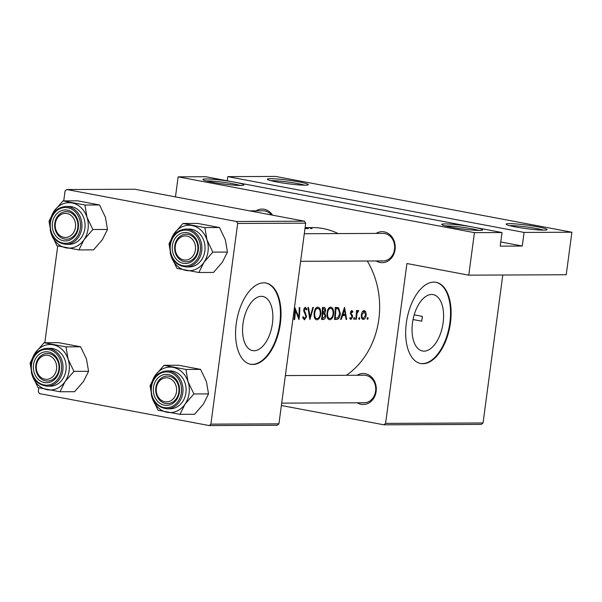 <?xml version="1.0" encoding="UTF-8"?>
<svg xmlns="http://www.w3.org/2000/svg" width="602" height="602" viewBox="0 0 602 602"><rect width="100%" height="100%" fill="white"/><g stroke="black" fill="none" stroke-linecap="round" stroke-linejoin="round"><path stroke-width="0.9" d="M212.423 182.248A20.664 1.776 -172.4 0 1 203.024 179.629A20.664 1.776 -172.4 0 1 212.95 179.268A20.664 1.776 -172.4 0 1 234.487 182.15A20.664 1.776 -172.4 0 1 243.84 185.07A20.664 1.776 -172.4 0 1 212.423 182.248M240.206 185.446A18.94 1.625 7.6 0 0 233.343 183.858A18.94 1.625 7.6 0 0 206.433 180.939M276.785 181.97A20.664 1.776 -172.4 0 1 267.386 179.351A20.664 1.776 -172.4 0 1 277.311 178.997A20.664 1.776 -172.4 0 1 298.848 181.872A20.664 1.776 -172.4 0 1 308.201 184.799A20.664 1.776 -172.4 0 1 276.785 181.97M304.567 185.168A18.94 1.625 7.6 0 0 297.704 183.58A18.94 1.625 7.6 0 0 270.795 180.668M451.184 227.21A20.664 1.776 -172.4 0 1 441.793 224.584A20.664 1.776 -172.4 0 1 451.718 224.23A20.664 1.776 -172.4 0 1 473.255 227.112A20.664 1.776 -172.4 0 1 482.608 230.032A20.664 1.776 -172.4 0 1 451.184 227.21M478.974 230.408A18.94 1.625 7.6 0 0 472.111 228.813A18.94 1.625 7.6 0 0 445.202 225.9M515.553 226.931A20.664 1.776 -172.4 0 1 506.154 224.313A20.664 1.776 -172.4 0 1 516.08 223.952A20.664 1.776 -172.4 0 1 537.616 226.834A20.664 1.776 -172.4 0 1 546.97 229.753A20.664 1.776 -172.4 0 1 515.553 226.931M543.335 230.13A18.94 1.625 7.6 0 0 536.472 228.542A18.94 1.625 7.6 0 0 509.563 225.622M431.604 294.476A28.693 15.118 100.7 0 0 412.716 321.438A28.693 15.118 100.7 0 0 422.514 351.004A28.693 15.118 100.7 0 0 424.041 351.139A28.693 15.118 100.7 0 0 442.929 324.177A28.693 15.118 100.7 0 0 433.131 294.611A28.693 15.118 100.7 0 0 431.604 294.476M433.839 282.097A41.335 21.777 100.7 0 0 406.636 320.949A41.335 21.777 100.7 0 0 420.745 363.533A41.335 21.777 100.7 0 0 422.95 363.736A41.335 21.777 100.7 0 0 450.161 324.884A41.335 21.777 100.7 0 0 436.044 282.3A41.335 21.777 100.7 0 0 433.839 282.097M420.459 363.473A41.335 21.777 100.7 0 0 422.371 363.623A41.335 21.777 100.7 0 0 449.536 325.05A41.335 21.777 100.7 0 0 435.758 282.248M256.091 210.828A15.502 13.109 89.8 0 1 264.195 209.27A15.502 13.109 89.8 0 1 272.563 215.177M271.404 214.959A13.778 11.649 -90.2 0 0 264.888 210.971A13.778 11.649 -90.2 0 0 263.014 210.798L249.619 210.858M376.047 233.418A15.502 13.109 89.8 0 1 384.159 231.86A15.502 13.109 89.8 0 1 395.062 249.604A15.502 13.109 89.8 0 1 380.073 262.472A15.502 13.109 89.8 0 1 376.167 260.967M381.216 260.771A13.778 11.649 -90.2 0 0 383.09 260.937A13.778 11.649 -90.2 0 0 394.649 248.227A13.778 11.649 -90.2 0 0 384.851 233.561A13.778 11.649 -90.2 0 0 382.977 233.388L304.296 233.726M357.121 375.257A15.502 13.109 89.8 0 1 365.233 373.699A15.502 13.109 89.8 0 1 376.137 391.443A15.502 13.109 89.8 0 1 361.147 404.311A15.502 13.109 89.8 0 1 357.242 402.806M362.291 402.61A13.778 11.649 -90.2 0 0 364.165 402.776A13.778 11.649 -90.2 0 0 375.723 390.066A13.778 11.649 -90.2 0 0 365.926 375.4A13.778 11.649 -90.2 0 0 364.052 375.227L285.371 375.565M261.351 296.327A27.557 14.523 100.7 0 0 243.208 322.228A27.557 14.523 100.7 0 0 252.622 350.62A27.557 14.523 100.7 0 0 254.089 350.748A27.557 14.523 100.7 0 0 272.232 324.854A27.557 14.523 100.7 0 0 262.818 296.462A27.557 14.523 100.7 0 0 261.351 296.327M263.744 282.835A41.335 21.777 100.7 0 0 236.533 321.679A41.335 21.777 100.7 0 0 250.65 364.263A41.335 21.777 100.7 0 0 252.848 364.466A41.335 21.777 100.7 0 0 280.058 325.622A41.335 21.777 100.7 0 0 265.941 283.03A41.335 21.777 100.7 0 0 263.744 282.835M250.364 364.21A41.335 21.777 100.7 0 0 252.276 364.36A41.335 21.777 100.7 0 0 279.441 325.787A41.335 21.777 100.7 0 0 265.655 282.978M292.835 319.579L292.941 318.819M304.522 318.654L303.333 316.667L302.723 317.277L304.364 319.88L306.584 316.637L304.213 310L305.327 308.472L304.018 308.224L305.191 308.457L306.41 310.015L306.952 309.262L305.259 307.208L303.634 310.053L306.004 316.622L304.522 318.654L302.972 318.375M307.885 307.509L309.872 319.549L313.409 307.487L312.792 307.487L310.135 317.021L308.502 307.509L307.885 307.509M326.969 313.544C326.833 317.374 327.751 319.451 329.723 319.767C331.883 319.414 333.222 317.314 333.741 313.454C333.756 309.541 332.68 307.426 330.536 307.103C328.526 307.509 327.337 309.654 326.969 313.544M330.957 307.14L330.536 307.103M335.276 307.389A79.216 66.98 89.8 0 1 334.464 319.444L336.458 319.436C338.572 319.399 339.867 317.45 340.333 313.582L338.617 307.818L335.276 307.389M353.63 318.518L354.036 319.512L354.706 318.518L354.285 317.525L353.63 318.518M350.996 318.458L350.168 317.54L349.694 318.353L350.883 319.527L352.569 316.998L352.486 315.644L351.139 313.514L351.779 311.535L350.755 311.339L352.471 312.453L352.9 311.693L351.756 310.436L350.454 312.762L351.989 317.043L350.996 318.458L349.762 318.232L350.808 318.42M341.199 319.414L342.606 315.576L345.525 315.568L346.045 319.391L346.669 319.391L344.517 307.351L340.566 319.414L341.199 319.414L340.612 319.301M356.497 310.572A79.216 66.98 89.8 0 1 355.752 319.353L356.324 319.346A79.216 66.98 -90.2 0 0 356.67 316.419L357.031 313.401L358.724 310.715L358.228 310.414L357.016 311.874A79.216 66.98 -90.2 0 0 357.076 310.572L356.497 310.572M357.844 310.549L358.724 310.715L358.228 310.414M367.077 318.466L367.491 319.451L368.153 318.458L367.732 317.465L367.077 318.466M361.343 314.981C361.2 317.758 361.847 319.248 363.284 319.474C364.82 319.241 365.798 317.736 366.212 314.959L365.783 311.836L364.059 310.384L362.201 311.859L361.343 314.981M358.747 318.496L359.153 319.489L359.815 318.496L359.402 317.502L358.747 318.496M322.409 307.449A79.216 66.98 89.8 0 1 321.588 319.496L323.327 319.489C324.568 319.436 325.381 318.308 325.772 316.088L324.779 313.025L325.652 310.444C325.539 308.314 324.877 307.313 323.658 307.441L322.409 307.449M324.147 307.487L323.658 307.441M314.101 313.597C313.958 317.427 314.876 319.504 316.855 319.82C319.015 319.474 320.354 317.367 320.874 313.507C320.881 309.601 319.812 307.479 317.66 307.155C315.659 307.562 314.47 309.714 314.101 313.597M318.089 307.201L317.66 307.155M294.845 307.569A79.216 66.98 89.8 0 1 294.024 319.617L294.604 319.617A79.216 66.98 -90.2 0 0 295.379 310.173L298.976 319.594A79.216 66.98 -90.2 0 0 299.796 307.547L299.217 307.547A79.216 66.98 89.8 0 1 298.705 317.058L294.845 307.569M305.109 227.609L312.333 227.571A79.216 66.98 89.8 0 1 323.108 228.557A79.216 66.98 89.8 0 1 338.166 233.576M367.28 261.005A79.216 66.98 89.8 0 1 346.391 375.302M311.911 228.632L310.233 228.339L312.069 228.609M304.996 228.474L308.457 228.549M308.254 228.625L306.32 228.128M524.086 232.432L227.789 176.642L275.596 176.431L571.9 232.229L524.086 232.432L522.273 246.037L500.759 241.989M385.581 423.387L483.045 422.965L481.382 424.395L383.918 424.816L385.581 423.387L406.914 263.518L468.762 275.167L474.436 232.65L178.139 176.853L205.718 176.732L473.255 227.112L502.023 232.53L474.436 232.65M483.045 422.965L502.79 275.016M209.225 425.569L210.888 424.139L278.929 423.846L277.259 425.275L209.225 425.569L39.499 393.61L38.287 391.639L38.791 387.823M44.811 342.726L57.717 245.985M63.737 200.887L65.061 190.954L66.724 189.525L236.451 221.483L304.492 221.19L134.765 189.231L66.724 189.525M278.929 423.846L305.703 223.161L237.662 223.455L236.451 221.483M210.888 424.139L237.662 223.455M304.492 221.19L305.703 223.161M383.918 424.816L281.375 405.507M468.762 275.167L566.226 274.745L571.9 232.229M175.46 196.892L178.139 176.853M421.731 321.182L422.371 316.381A77.5 65.528 89.8 0 1 422.085 318.789A77.5 65.528 89.8 0 1 421.731 321.182L413.055 319.549M414.199 314.838L422.371 316.381M502.023 232.53L500.209 246.135L522.273 246.037M227.232 180.788L227.789 176.642M305.763 228.053C307.441 228.293 307.788 228.436 306.802 228.489L305.003 228.384M307.336 228.647L306.779 228.625M346.03 319.271L346.669 319.391M342.192 314.936L345.525 315.568M342.011 315.471L342.606 315.576M344.434 309.721L345.322 314.334L343.027 314.342L344.434 309.721L343.84 309.609M342.433 314.236L343.027 314.342M350.778 311.294L352.9 311.693M350.462 312.611L351.034 312.716M350.447 313.386L351.139 313.514M351.402 315.44L352.486 315.644M351.997 316.893L352.569 316.998M353.667 318.323L354.706 318.518M356.444 311.768L357.016 311.874M356.354 313.273L357.031 313.401M355.767 319.241L356.324 319.346M367.115 318.262L368.153 318.458M364.503 311.595L365.783 311.836M365.64 314.854L366.212 314.959M363.42 318.398C362.321 318.232 361.817 317.096 361.915 314.989L364.218 311.497L362.63 311.196L364.007 311.475L365.632 314.974L363.42 318.398L361.682 318.097M361.35 314.884L361.915 314.989M358.784 318.3L359.815 318.496M336.337 307.389L338.617 307.818M339.761 313.476L340.333 313.582M335.194 318.217A79.216 66.98 -90.2 0 0 335.841 308.638L338.271 308.969L339.754 313.582L337.805 317.901L334.629 318.112M335.269 308.533L335.841 308.638M333.169 313.349L333.741 313.454M328.797 308.021L330.837 308.375L328.82 307.991M329.858 318.548C328.233 318.315 327.465 316.644 327.548 313.537C327.879 310.384 328.88 308.653 330.551 308.352C332.289 308.608 333.154 310.308 333.162 313.454C332.733 316.614 331.634 318.308 329.858 318.548L327.638 318.157M326.984 313.424L327.548 313.537M325.072 310.339L325.652 310.444M322.251 312.543L324.779 313.025M325.2 315.982L325.772 316.088M321.634 319.173L323.327 319.489M322.394 308.585L324.094 308.721L322.401 308.405M322.401 308.435L323.756 308.691L325.072 310.474L322.83 312.581A79.216 66.98 -90.2 0 0 322.973 308.698M322.258 312.468L322.83 312.581M322.747 313.815L324.32 313.951L325.193 316.095L323.146 318.27L322.318 318.27A79.216 66.98 -90.2 0 0 322.747 313.815L322.175 313.71M322.19 313.522L324.32 313.951M321.754 318.165L322.318 318.27M320.302 313.401L320.874 313.507M315.93 308.073L317.961 308.427L315.952 308.051M316.991 318.601C315.365 318.375 314.59 316.705 314.68 313.589C315.004 310.436 316.005 308.706 317.683 308.405C319.414 308.66 320.287 310.361 320.294 313.507C319.865 316.667 318.759 318.368 316.991 318.601L314.763 318.217M314.109 313.484L314.68 313.589M309.496 316.9L310.135 317.021M302.972 318.36L304.288 318.608M305.997 309.082L306.952 309.262M303.641 309.895L304.213 310M303.769 311.415L304.574 311.565M304.243 312.551L305.38 312.762M306.012 316.532L306.584 316.637M297.952 316.915L298.705 317.058M294.807 310.068L295.379 310.173M294.039 319.504L294.604 319.617M44.879 379.17A12.055 10.196 -90.2 0 0 56.535 369.161A12.055 10.196 -90.2 0 0 48.055 355.361A12.055 10.196 -90.2 0 0 36.398 365.369A12.055 10.196 -90.2 0 0 44.879 379.17M49.198 353.652A13.778 11.649 89.8 0 1 59.004 368.319A13.778 11.649 89.8 0 1 47.445 381.036A13.778 11.649 89.8 0 1 45.571 380.863A13.778 11.649 89.8 0 1 35.766 366.197A13.778 11.649 89.8 0 1 47.325 353.487A13.778 11.649 89.8 0 1 49.198 353.652M50.222 220.919A22.725 19.219 89.8 0 1 54.127 211.091A22.725 19.219 89.8 0 1 72.067 202.964A22.725 19.219 -90.2 0 1 87.004 217.284A22.725 19.219 89.8 0 1 88.05 228.986A22.725 19.219 89.8 0 1 84.009 239.731L92.866 229.528L87.004 217.284L84.905 205.019L62.984 200.895L54.127 211.091L49.025 221.273L51.132 233.538L56.994 245.782L78.915 249.913L84.009 239.731A22.725 19.219 89.8 0 1 66.077 247.858A22.725 19.219 89.8 0 1 51.132 233.538A22.725 19.219 89.8 0 1 50.267 230.069M78.335 227.865A15.502 13.109 89.8 0 1 63.345 240.732A15.502 13.109 89.8 0 1 52.449 222.988A15.502 13.109 89.8 0 1 67.432 210.121A15.502 13.109 89.8 0 1 78.335 227.865M54.805 223.252A13.778 11.649 -90.2 0 0 66.37 239.197A13.778 11.649 -90.2 0 0 77.816 227.586A13.778 11.649 -90.2 0 0 66.25 211.648A13.778 11.649 -90.2 0 0 54.805 223.252M84.89 228.391A18.94 16.021 -90.2 0 0 68.989 206.463L65.859 206.478A18.94 16.021 89.8 0 1 81.767 228.406A18.94 16.021 89.8 0 1 66.024 244.367L69.147 244.352A18.94 16.021 -90.2 0 0 84.89 228.391M62.984 200.895L77.613 200.827L99.533 204.958L105.395 217.202L107.502 229.467L92.866 229.528M99.533 204.958L84.905 205.019M107.502 229.467L102.4 239.649L93.543 249.853L78.915 249.913M168.011 377.951A12.055 10.196 -90.2 0 0 156.354 387.959A12.055 10.196 -90.2 0 0 164.835 401.76A12.055 10.196 -90.2 0 0 176.491 391.751A12.055 10.196 -90.2 0 0 168.011 377.951M165.527 403.453A13.778 11.649 89.8 0 1 155.73 388.787A13.778 11.649 89.8 0 1 167.281 376.069A13.778 11.649 89.8 0 1 169.162 376.242A13.778 11.649 89.8 0 1 178.96 390.909A13.778 11.649 89.8 0 1 167.401 403.626A13.778 11.649 89.8 0 1 165.527 403.453M170.185 243.501A22.725 19.219 89.8 0 1 174.083 233.681A22.725 19.219 89.8 0 1 192.023 225.554A22.725 19.219 -90.2 0 1 206.968 239.874A22.725 19.219 89.8 0 1 208.014 251.576A22.725 19.219 89.8 0 1 203.973 262.314L212.822 252.118L206.968 239.874L204.861 227.609L182.94 223.477L174.083 233.681L168.981 243.863L171.088 256.128L176.95 268.372L198.871 272.503L203.973 262.314A22.725 19.219 89.8 0 1 186.033 270.441A22.725 19.219 89.8 0 1 171.088 256.128A22.725 19.219 89.8 0 1 170.223 252.652M198.291 250.455A15.502 13.109 89.8 0 1 183.309 263.322A15.502 13.109 89.8 0 1 172.405 245.578A15.502 13.109 89.8 0 1 187.395 232.711A15.502 13.109 89.8 0 1 198.291 250.455M174.761 245.842A13.778 11.649 -90.2 0 0 186.327 261.787A13.778 11.649 -90.2 0 0 197.78 250.176A13.778 11.649 -90.2 0 0 186.206 234.231A13.778 11.649 -90.2 0 0 174.761 245.842M204.853 250.974A18.94 16.021 -90.2 0 0 188.945 229.053L185.822 229.069A18.94 16.021 89.8 0 1 201.723 250.989A18.94 16.021 89.8 0 1 185.98 266.957L189.111 266.942A18.94 16.021 -90.2 0 0 204.853 250.974M182.94 223.477L197.576 223.417L219.497 227.541L225.351 239.792L227.458 252.057L212.822 252.118M219.497 227.541L204.861 227.609M227.458 252.057L222.356 262.239L213.507 272.435L198.871 272.503M186.936 236.112A12.055 10.196 -90.2 0 0 175.28 246.12A12.055 10.196 -90.2 0 0 183.76 259.921A12.055 10.196 -90.2 0 0 195.417 249.913A12.055 10.196 -90.2 0 0 186.936 236.112M184.453 261.614A13.778 11.649 89.8 0 1 174.655 246.948A13.778 11.649 89.8 0 1 186.206 234.231A13.778 11.649 89.8 0 1 188.087 234.404A13.778 11.649 89.8 0 1 197.885 249.07A13.778 11.649 89.8 0 1 186.327 261.787A13.778 11.649 89.8 0 1 184.453 261.614M164.015 365.316L178.651 365.256L200.571 369.38L206.426 381.63L208.533 393.896L203.431 404.077L194.581 414.274L179.945 414.342L185.047 404.153L193.897 393.956L188.042 381.713L185.935 369.447L164.015 365.316L155.158 375.52L150.056 385.701L152.163 397.967A22.725 19.219 89.8 0 1 151.298 394.491M153.48 387.417A15.502 13.109 89.8 0 1 168.47 374.549A15.502 13.109 89.8 0 1 179.366 392.293A15.502 13.109 89.8 0 1 164.384 405.161A15.502 13.109 89.8 0 1 153.48 387.417M178.854 392.015A13.778 11.649 -90.2 0 0 167.281 376.069A13.778 11.649 -90.2 0 0 155.835 387.68A13.778 11.649 -90.2 0 0 167.401 403.626A13.778 11.649 -90.2 0 0 178.854 392.015M167.055 408.796L170.185 408.781A18.94 16.021 -90.2 0 0 185.928 392.813A18.94 16.021 -90.2 0 0 170.02 370.892L166.897 370.907A18.94 16.021 89.8 0 1 182.797 392.828A18.94 16.021 89.8 0 1 167.055 408.796C155.986 407.208 150.628 399.909 150.989 386.898C152.938 377.033 158.236 371.705 166.897 370.907M151.26 385.34A22.725 19.219 89.8 0 1 155.158 375.52A22.725 19.219 89.8 0 1 173.098 367.393A22.725 19.219 89.8 0 1 188.042 381.713A22.725 19.219 89.8 0 1 185.047 404.153A22.725 19.219 89.8 0 1 167.108 412.28A22.725 19.219 -90.2 0 1 152.163 397.967L158.025 410.21L179.945 414.342M200.571 369.38L185.935 369.447M208.533 393.896L193.897 393.956M63.804 237.331A12.055 10.196 -90.2 0 0 75.461 227.323A12.055 10.196 -90.2 0 0 66.98 213.522A12.055 10.196 -90.2 0 0 55.324 223.53A12.055 10.196 -90.2 0 0 63.804 237.331M68.124 211.814A13.778 11.649 89.8 0 1 77.929 226.48A13.778 11.649 89.8 0 1 66.37 239.197A13.778 11.649 89.8 0 1 64.497 239.024A13.778 11.649 89.8 0 1 54.692 224.358A13.778 11.649 89.8 0 1 66.25 211.648A13.778 11.649 89.8 0 1 68.124 211.814M44.059 342.734L58.687 342.666L80.608 346.797L86.47 359.04L88.577 371.306L83.475 381.487L74.618 391.691L59.989 391.751L65.084 381.57L73.941 371.366L68.079 359.123L65.979 346.857L44.059 342.734L35.202 352.93L30.1 363.111L32.207 375.377A22.725 19.219 89.8 0 1 31.342 371.908M33.524 364.827A15.502 13.109 89.8 0 1 48.506 351.959A15.502 13.109 89.8 0 1 59.41 369.703A15.502 13.109 89.8 0 1 44.42 382.571A15.502 13.109 89.8 0 1 33.524 364.827M58.891 369.425A13.778 11.649 -90.2 0 0 47.325 353.487A13.778 11.649 -90.2 0 0 35.879 365.09A13.778 11.649 -90.2 0 0 47.445 381.036A13.778 11.649 -90.2 0 0 58.891 369.425M47.099 386.206L50.222 386.191A18.94 16.021 -90.2 0 0 65.964 370.23A18.94 16.021 -90.2 0 0 50.064 348.302L46.933 348.317A18.94 16.021 89.8 0 1 62.841 370.245A18.94 16.021 89.8 0 1 47.099 386.206C36.022 384.618 30.672 377.319 31.033 364.308C32.982 354.443 38.28 349.115 46.933 348.317M31.296 362.758A22.725 19.219 89.8 0 1 35.202 352.93A22.725 19.219 89.8 0 1 53.142 344.803A22.725 19.219 89.8 0 1 68.079 359.123A22.725 19.219 89.8 0 1 65.084 381.57A22.725 19.219 89.8 0 1 47.152 389.697A22.725 19.219 -90.2 0 1 32.207 375.377L38.069 387.62L59.989 391.751M80.608 346.797L65.979 346.857M88.577 371.306L73.941 371.366M350.605 314.206L351.741 314.417M356.106 316.306L356.67 316.419M334.509 319.068L336.458 319.436M335.269 308.442L336.3 308.638M322.183 313.634L323.131 313.815M80.352 228.241A17.909 15.14 -90.2 0 0 67.748 207.735A17.909 15.14 -90.2 0 0 50.433 222.612A17.909 15.14 -90.2 0 0 63.029 243.11A17.909 15.14 -90.2 0 0 80.352 228.241M200.308 250.831A17.909 15.14 -90.2 0 0 187.711 230.325A17.909 15.14 -90.2 0 0 170.389 245.195A17.909 15.14 -90.2 0 0 182.993 265.7A17.909 15.14 -90.2 0 0 200.308 250.831M151.463 387.033A17.909 15.14 -90.2 0 0 164.068 407.539A17.909 15.14 -90.2 0 0 181.383 392.67A17.909 15.14 -90.2 0 0 168.786 372.164A17.909 15.14 -90.2 0 0 151.463 387.033M31.507 364.451A17.909 15.14 -90.2 0 0 44.104 384.949A17.909 15.14 -90.2 0 0 61.427 370.079A17.909 15.14 -90.2 0 0 48.822 349.574A17.909 15.14 -90.2 0 0 31.507 364.451M337.504 308.721L335.269 308.299M65.859 206.478C57.205 207.276 51.907 212.604 49.958 222.469C49.597 235.48 54.948 242.779 66.024 244.367M364.165 402.776L281.691 403.137M185.822 229.069C177.161 229.866 171.863 235.194 169.915 245.059C169.553 258.07 174.911 265.369 185.98 266.957M300.616 261.298L383.09 260.937"/></g></svg>
